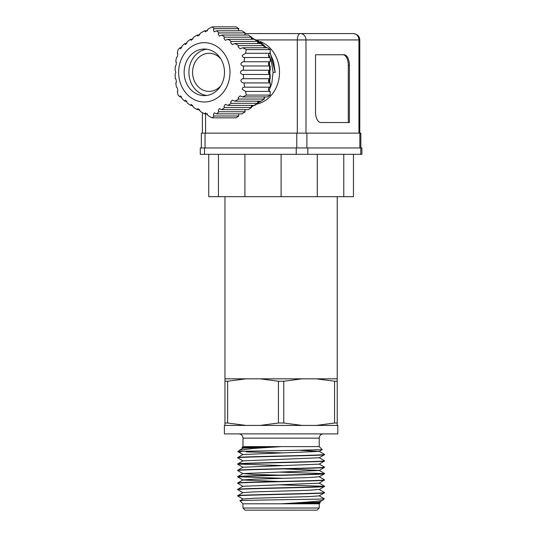 <?xml version="1.0" encoding="UTF-8"?>
<svg xmlns="http://www.w3.org/2000/svg" width="537" height="537" viewBox="0 0 537 537"><rect width="100%" height="100%" fill="white"/><g stroke="black" fill="none" stroke-linecap="round" stroke-linejoin="round"><path stroke-width="0.81" d="M319.22 438.138L242.972 438.138A4.236 4.236 0 0 0 238.737 433.896L323.455 433.896A4.236 4.236 0 0 0 319.22 438.138L319.22 446.609L322.24 449.63L319.186 451.416L243.006 454.51L237.676 457.605C234.991 456.551 327.201 455.49 324.516 454.43L324.516 454.671C327.201 455.732 234.991 456.786 237.676 457.846L237.676 457.605M337.223 378.827L224.969 378.827L224.969 425.425L224.385 425.425L224.385 433.896L337.807 433.896L337.807 425.425L337.223 425.425L337.223 196.676M224.969 378.827L224.969 196.676M316.179 378.827L334.564 381.236L334.564 423.015L316.179 425.425L337.223 425.425M316.179 425.425L302.143 425.425L283.758 423.015L283.758 381.236L302.143 378.827M260.049 378.827L278.435 381.236L278.435 423.015L260.049 425.425L302.143 425.425M260.049 425.425L246.013 425.425L227.628 423.015L227.628 381.236L246.013 378.827M224.969 425.425L246.013 425.425M242.972 438.138L242.972 446.609L319.22 446.609M241.18 451.906C228.782 451.483 251.585 451.067 281.099 450.637L322.234 449.657M243.006 448.241L241.965 447.616L253.632 447.113L281.099 446.609L252.893 448.482L239.341 450.274L237.945 451.664M243.006 467.304L237.676 464.203C234.991 463.142 327.201 462.082 324.516 461.021L324.516 460.786C327.201 461.84 234.991 462.901 237.676 463.961L243.006 460.86L319.186 457.772L324.516 454.671M243.006 499.074L237.676 495.973C234.991 494.913 327.201 493.852 324.516 492.798L324.516 492.557C327.201 493.617 234.991 494.671 237.676 495.732L243.006 492.63L254.135 491.879L308.057 490.294L319.186 489.455L324.516 492.557M324.261 498.759C326.503 499.417 237.032 500.088 239.952 500.773L242.972 503.793L281.099 503.793C302.539 502.484 322.361 501.236 322.979 500.034L324.247 498.739L319.186 495.812L324.516 492.798M243.006 492.718L237.676 489.616C234.991 488.563 327.201 487.502 324.516 486.441L324.516 486.2C327.201 487.26 234.991 488.321 237.676 489.382L243.006 486.28L319.186 483.186L324.516 479.85C327.201 480.904 234.991 481.964 237.676 483.025L243.006 479.924L254.135 479.172L308.057 477.588L319.186 476.749L324.516 479.85M319.186 489.543L324.516 486.441M243.006 486.368L237.676 483.266C234.991 482.206 327.201 481.145 324.516 480.085M278.589 481.494L243.006 480.011L237.676 476.91C234.991 475.849 327.201 474.789 324.516 473.735L324.516 473.493C327.201 474.554 234.991 475.614 237.676 476.668L243.006 473.567L254.135 474.406L278.589 475.138M319.186 476.836L324.516 473.735M243.006 473.654L237.676 470.553C234.991 469.499 327.201 468.439 324.516 467.378L324.516 467.136C327.201 468.197 234.991 469.257 237.676 470.318L243.006 467.217L319.186 464.122L324.516 461.021M243.006 473.567L319.186 470.479L324.516 467.378M324.194 486.321L278.589 484.797M319.186 483.099L324.516 486.2M237.998 476.789L283.603 478.313M324.194 473.614L278.589 472.09M283.603 468.908L319.186 470.392L324.516 473.493M237.998 464.082L283.603 465.606M319.186 464.042L324.516 467.136M243.006 460.947L237.676 457.846M319.186 457.685L324.516 460.786M281.099 503.793L319.22 503.793L320.227 502.786C320.414 503.122 301.848 503.458 281.099 503.793L319.186 502.249L322.979 500.034M319.186 495.893L308.057 496.644L254.135 498.235L243.006 498.987L239.952 500.773M319.186 502.162L320.227 502.786M242.972 503.793L242.972 508.029L319.22 508.029L319.22 503.793M242.972 508.029L245.087 510.15L317.105 510.15L319.22 508.029M283.758 381.236L278.435 381.236M224.969 381.236L227.628 381.236M334.564 381.236L337.223 381.236M227.628 423.015L224.969 423.015M334.564 423.015L337.223 423.015M278.435 423.015L283.758 423.015M281.099 446.609L243.006 448.153L239.341 450.274M300.452 450.328L319.186 451.416M246.221 451.906L283.603 452.899M319.186 451.328L324.516 454.43M208.732 154.314L208.732 196.676L317.28 196.676L317.28 154.314L307.815 154.314L307.815 147.957L361.904 147.957L361.904 154.314L353.46 154.314L353.46 196.676L343.767 196.676L343.767 154.314L353.46 154.314M306.896 147.957L306.896 133.129L360.844 133.129L360.844 147.957M305.983 133.129L305.983 39.933L358.931 39.933A6.357 5.504 -90 0 0 353.433 33.583C357.474 34.187 359.595 36.308 359.783 39.933L359.783 133.129M269.876 70.26L269.963 74.442M269.547 78.838L268.849 82.235M257.525 103.977A32.408 28.065 -90 0 0 279.508 72.341A32.408 28.065 -90 0 0 260.197 41.55M268.567 62.923L269.232 65.668M238.851 113.871A2.121 1.833 -90 0 0 238.851 115.992L214.135 115.992L213.35 114.931L214.229 112.817L216.478 113.871L219.002 111.756L218.21 110.696L219.338 108.575L221.734 109.635L224.688 107.521L223.902 106.46L225.339 104.339L227.863 105.4L231.266 103.285L230.521 102.225L232.279 100.104L234.891 101.164L261.089 101.164L264.264 99.043L238.717 99.043L234.891 101.164M245.201 109.635A2.121 1.833 -90 0 0 245.201 111.756L219.002 111.756M251.558 105.4A2.121 1.833 -90 0 0 251.558 107.521L224.688 107.521M257.914 101.164A2.121 1.833 -90 0 0 257.914 103.285L231.266 103.285M229.997 72.341A29.656 25.682 90 0 1 204.315 101.996A29.656 25.682 90 0 1 178.633 72.341A29.656 25.682 90 0 1 204.315 42.685A29.656 25.682 90 0 1 229.997 72.341M270.205 53.277A2.121 1.833 -90 0 0 270.205 57.513L244.657 57.513C243.12 57.513 242.321 56.808 242.247 55.398L245.49 53.277L270.205 53.277L270.205 49.599L267.446 47.753L242.731 47.753L240.086 48.813L238.025 46.692L238.717 45.638L264.264 45.638L261.089 43.517L234.891 43.517L232.279 44.578L230.521 42.457L231.266 41.403L257.914 41.403L254.733 39.282L227.863 39.282L225.339 40.342L223.902 38.221L224.688 37.16L251.558 37.16L248.383 35.046L221.734 35.046L219.338 36.107L218.21 33.985L219.002 32.925L245.201 32.925L242.026 30.81L216.478 30.81L214.229 31.871L213.35 29.75L214.135 28.689L212.236 26.85L208.611 28.689L205.53 31.864L204.597 30.81L200.771 32.925L197.925 36.107L197.146 35.046L193.743 37.16L191.219 40.342L190.568 39.282L187.614 41.403L185.453 44.578L184.882 43.517L182.358 45.638L180.546 48.813L180.016 47.753L178.116 49.599L177.257 53.277C178.365 52.68 177.525 57.62 176.418 57.513L175.767 61.748C176.76 61.131 176.284 66.313 175.324 65.984L175.096 70.226L175.847 72.341L175.096 74.462L175.324 78.697C176.277 78.355 176.767 83.544 175.767 82.933L176.418 87.169C177.519 87.054 178.371 92.002 177.257 91.404L178.116 95.089L180.016 96.928L180.546 95.868L182.358 99.043L184.882 101.164L185.453 100.104L187.614 103.285L190.568 105.4L191.219 104.339L193.743 107.521L197.146 109.635L197.925 108.575L200.771 111.756L204.597 113.871L205.53 112.817L208.611 115.992L212.236 117.831L214.135 115.992M238.717 99.043L238.025 97.989L240.086 95.868L242.731 96.928L267.446 96.928L270.205 95.089L270.205 91.404L245.49 91.404L246.355 95.089L242.731 96.928M245.49 91.404L242.247 89.283C242.315 87.88 243.12 87.175 244.657 87.169L270.205 87.169L270.205 82.933L244.006 82.933L244.657 87.169M244.006 82.933C242.435 82.94 241.395 82.235 240.885 80.812C241.133 79.369 242.026 78.664 243.563 78.697L270.205 78.697L270.205 74.462L243.335 74.462L243.563 78.697M243.335 74.462C241.791 74.495 240.818 73.791 240.415 72.341C240.811 70.897 241.784 70.186 243.335 70.226L270.205 70.226L270.205 65.984L243.563 65.984C242.026 66.017 241.133 65.313 240.885 63.869C241.395 62.446 242.435 61.742 244.006 61.748L270.205 61.748L270.205 57.513M264.264 96.928A2.121 1.833 -90 0 0 264.264 99.043M214.135 28.689L238.851 28.689A2.121 1.833 -90 0 0 238.851 30.81M245.201 32.925A2.121 1.833 -90 0 0 245.201 35.046M251.558 37.16A2.121 1.833 -90 0 0 251.558 39.282M257.914 41.403A2.121 1.833 -90 0 0 257.914 43.517M264.264 45.638A2.121 1.833 -90 0 0 264.264 47.753M270.205 61.748A2.121 1.833 -90 0 0 270.205 65.984M270.205 70.226A2.121 1.833 -90 0 0 270.205 74.462M270.205 78.697A2.121 1.833 -90 0 0 270.205 82.933M270.205 87.169A2.121 1.833 -90 0 0 270.205 91.404M184.137 72.341A23.299 20.178 90 0 1 204.315 49.042A23.299 20.178 90 0 1 224.493 72.341A23.299 20.178 90 0 1 204.315 95.64A23.299 20.178 90 0 1 184.137 72.341M206.698 49.203A23.299 20.178 -90 0 0 188.903 72.341A23.299 20.178 -90 0 0 206.698 95.479M220.821 85.745A19.063 16.506 90 0 1 209.081 91.404A19.063 16.506 90 0 1 192.575 72.341A19.063 16.506 90 0 1 209.081 53.277A19.063 16.506 90 0 1 220.821 58.936M317.28 196.676L343.767 196.676M218.431 196.676L218.431 154.314L244.912 154.314L244.912 196.676M204.523 154.314L204.523 147.957L200.288 147.957L200.288 154.314L218.431 154.314M317.28 154.314L343.767 154.314M281.099 196.676L281.099 154.314L307.815 154.314M244.912 154.314L281.099 154.314M204.523 147.957L296.243 147.957L296.243 154.314M307.815 147.957L296.243 147.957M205.053 147.957L205.053 133.129L201.348 133.129L201.348 147.957M306.896 133.129L296.773 133.129L296.773 147.957M205.053 133.129L296.773 133.129M320.811 122.537L349.399 122.537L349.399 65.353A10.592 5.296 90 0 0 344.11 54.761L315.514 54.761L315.514 111.951A10.592 5.296 90 0 0 320.811 122.537L348.298 122.537L348.298 65.353A10.592 5.296 90 0 0 343.009 54.761L315.514 54.761M258.753 41.054A32.408 28.065 -90 0 0 256.511 40.47M353.433 33.583L244.993 33.583M261.714 33.583L266.271 33.583M295.921 33.583L300.478 33.583A6.357 3.175 90 0 0 297.303 39.933L297.303 133.129M269.446 61.936L269.809 82.879M259.109 101.164L257.673 102.366M252.934 105.4L251.329 106.158M251.39 37.61L261.72 43.208L266.305 47.753M270.111 53.284L273.474 61.211L275.212 72.341L273.098 72.341M275.212 72.341L270.205 52.774M266.815 47.753L251.464 37.375M251.363 106.957L261.62 100.808M264.043 98.325L265.204 96.928M269.003 90.887L271.782 83.47L273.098 72.341L271.36 61.211L270.205 57.915M270.037 57.506L268.594 54.391M259.975 43.517L257.753 41.805M253.484 39.282L251.316 38.328M268.862 73.784L268.809 70.965M238.851 28.689L236.085 26.85L212.236 26.85M227.863 105.4L254.733 105.4L257.914 103.285M221.734 109.635L248.383 109.635L251.558 107.521M216.478 113.871L242.026 113.871L245.201 111.756M212.236 117.831L236.085 117.831L238.851 115.992M207.55 113.871L204.597 113.871M199.751 109.635L197.146 109.635M192.81 105.4L190.568 105.4M186.809 101.164L184.882 101.164M181.701 96.928L180.016 96.928M243.563 65.984L243.335 70.226M244.657 57.513L244.006 61.748M242.731 47.753L246.355 49.599L245.49 53.277M234.891 43.517L238.717 45.638M227.863 39.282L231.266 41.403M221.734 35.046L224.688 37.16M216.478 30.81L219.002 32.925M180.016 47.753L181.701 47.753M184.882 43.517L186.809 43.517M190.568 39.282L192.81 39.282M197.146 35.046L199.751 35.046M204.597 30.81L207.55 30.81M246.355 49.599L270.205 49.599M246.355 95.089L270.205 95.089M360.77 147.957L360.77 154.314M359.85 133.129L359.85 147.957M300.478 33.583A6.357 5.504 -90 0 1 305.983 39.933L257.626 39.933M359.783 39.933L358.931 39.933L358.931 133.129M205.584 133.129L205.584 113.871M255.713 39.933L256.867 39.933M348.298 65.353L349.399 65.353M242.972 446.609L241.965 447.616M237.945 451.671L243.006 454.591M202.409 112.676L202.409 133.129"/></g></svg>
